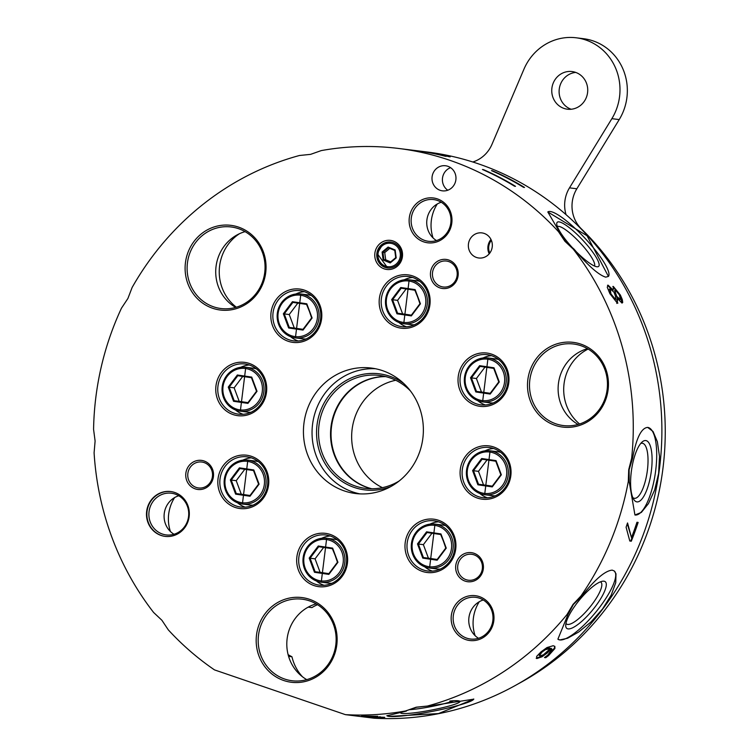 <?xml version="1.0" encoding="UTF-8"?>
<svg xmlns="http://www.w3.org/2000/svg" width="756" height="756" viewBox="0 0 756 756"><rect width="100%" height="100%" fill="white"/><g stroke="black" fill="none" stroke-linecap="round" stroke-linejoin="round"><path stroke-width="1.13" d="M418.54 150.935A284.502 269.637 97.1 0 1 419.041 151.002L427.045 151.994A284.502 269.637 97.1 0 1 660.583 458.552A284.502 269.637 97.1 0 1 374.031 718.2L345.416 714.647A284.502 269.637 -82.9 0 0 405.556 710.961L416.613 707.247L427.357 706.057A284.502 269.637 -82.9 0 0 567.066 614.467L573.02 604.403L580.958 595.983A284.502 269.637 -82.9 0 0 628.302 481.468L628.718 469.684L631.647 458.259A284.502 269.637 -82.9 0 0 573.199 249.074L564.902 241.277L558.514 231.695A284.502 269.637 -82.9 0 0 398.431 148.441A284.502 269.637 -82.9 0 0 321.253 150.595L310.603 154.356L299.452 155.5A284.502 269.637 -82.9 0 0 132.12 287.488L127.906 298.469L121.461 308.193A284.502 269.637 -82.9 0 0 93.574 429.38L95.105 441.041L94.094 452.797A284.502 269.637 -82.9 0 0 153.61 612.473L161.907 620.27L168.295 629.861A284.502 269.637 -82.9 0 0 214.487 669.892L345.416 714.647M559.412 231.809L547.807 211.954L587.062 235.777L608.429 276.422L605.698 277.15C598.582 274.957 588.045 265.639 574.097 249.187L565.299 241.334L559.412 231.809L558.514 231.695M574.097 249.187L573.199 249.074M632.545 458.372C636.259 438.206 641.305 427.877 647.684 427.405L653.042 431.478L657.361 441.702L659.497 456.444L658.618 473.426L654.649 489.992L648.421 503.647L641.362 512.407L634.936 514.997L629.2 481.572L629.115 469.731L632.545 458.372L631.647 458.259M629.2 481.572L628.302 481.468M581.855 596.097C595.057 579.313 605.187 570.667 612.247 570.137L614.335 571.026L615.989 573.776L615.762 582.649L611.207 595.095L602.608 608.901L591.126 621.819L578.69 632.007L567.558 638.253L559.818 639.935L557.89 639.17L567.964 614.581L573.417 604.45L581.855 596.097L580.958 595.983M567.964 614.581L567.066 614.467M428.265 706.161L473.795 699.158L438.508 713.569L389.104 716.414L386.864 715.762L406.454 711.075M414.534 150.444A284.502 269.637 97.1 0 1 415.035 150.501A284.502 269.637 97.1 0 1 446.22 156.35L445.218 156.227A284.502 269.637 -82.9 0 0 414.033 150.378L398.431 148.441M482.451 169.495L483.453 169.627A284.502 269.637 97.1 0 1 515.507 186.335L514.505 186.212A284.502 269.637 -82.9 0 0 482.451 169.495M491.457 170.62L492.458 170.743A284.502 269.637 97.1 0 1 524.513 187.45L523.511 187.327A284.502 269.637 -82.9 0 0 491.457 170.62M419.041 151.002A284.502 269.637 97.1 0 1 450.217 156.851L449.215 156.728A284.502 269.637 -82.9 0 0 418.04 150.869L415.035 150.501M551.937 649.111L550.973 648.242L546.843 652.541L541.674 656.274L536.514 658.051L536.873 658.552L536.618 656.425L540.975 651.899L547.004 647.542L553.212 645.709L554.876 646.437L554.904 648.497L548.61 655.528L545.766 657.72L544.481 657.569A284.502 269.637 -82.9 0 0 544.613 657.455L547.873 655.027L551.937 649.111L551.36 648.724L547.212 653.033L542.033 656.775L536.873 658.552L536.184 658.221M631.298 541.211L629.795 541.022L626.091 527.206A284.502 269.637 -82.9 0 0 627.546 522.944L631.496 537.601A284.502 269.637 -82.9 0 0 636.958 522.273L638.13 522.415A284.502 269.637 97.1 0 1 631.298 541.211L629.757 540.842M617.387 303.156L609.894 293.697L607.248 287.233L608.089 285.173L613.201 290.096L613.296 286.43L620.345 295.001L622.311 299.556L622.717 302.513L621.952 303.061L617.482 298.497L617.387 303.156L617.898 303.09M607.522 285.267L612.672 290.408L613.239 290.096M612.823 286.505L619.825 295.303L622.075 303.061M366.83 716.745L361.566 716.13L377.773 716.272A284.502 269.637 97.1 0 1 377.49 716.282L365.413 716.471L384.766 717.331A284.502 269.637 97.1 0 1 368.323 717.189L367.151 717.038A284.502 269.637 -82.9 0 0 379.729 717.246L366.83 716.593M335.012 653.033A42.676 40.446 -82.9 0 0 288.697 598.223A42.676 40.446 -82.9 0 0 266.263 668.502A42.676 40.446 -82.9 0 0 335.012 653.033M334.095 652.608A41.098 38.943 97.1 0 1 292.1 680.759A41.098 38.943 97.1 0 1 258.505 635.191A41.098 38.943 97.1 0 1 302.22 599.196A41.098 38.943 97.1 0 1 334.095 652.608M405.556 710.961L416.206 707.2L427.357 706.057M263.929 280.797A42.676 40.446 -82.9 0 0 217.615 225.987A42.676 40.446 -82.9 0 0 195.19 296.267A42.676 40.446 -82.9 0 0 263.929 280.797M492.874 625.042A22.595 21.414 -82.9 0 0 468.361 596.03A22.595 21.414 -82.9 0 0 456.482 633.235A22.595 21.414 -82.9 0 0 492.874 625.042M401.814 259.431A14.647 13.882 -82.9 0 0 385.91 240.616A14.647 13.882 -82.9 0 0 378.217 264.742A14.647 13.882 -82.9 0 0 401.814 259.431M457.493 278.463A14.647 13.882 -82.9 0 0 441.599 259.648A14.647 13.882 -82.9 0 0 433.897 283.774A14.647 13.882 -82.9 0 0 457.493 278.463M454.611 554.101A26.866 25.468 -82.9 0 0 425.448 519.599A26.866 25.468 -82.9 0 0 411.33 563.844A26.866 25.468 -82.9 0 0 454.611 554.101M267.463 490.124A26.866 25.468 -82.9 0 0 238.301 455.622A26.866 25.468 -82.9 0 0 224.173 499.877A26.866 25.468 -82.9 0 0 267.463 490.124M320.478 323.974A26.866 25.468 -82.9 0 0 291.315 289.463A26.866 25.468 -82.9 0 0 277.187 333.717A26.866 25.468 -82.9 0 0 320.478 323.974M507.654 387.951A26.866 25.468 -82.9 0 0 478.491 353.449A26.866 25.468 -82.9 0 0 464.364 397.694A26.866 25.468 -82.9 0 0 507.654 387.951M491.702 249.329A12.644 11.983 97.1 0 1 478.784 257.994A12.644 11.983 97.1 0 1 468.446 243.971A12.644 11.983 97.1 0 1 481.893 232.895A12.644 11.983 97.1 0 1 491.702 249.329M432.621 174.419A12.644 11.983 97.1 0 1 445.539 165.753A12.644 11.983 97.1 0 1 455.877 179.777A12.644 11.983 97.1 0 1 442.421 190.843A12.644 11.983 97.1 0 1 432.621 174.419M188.206 520.903A22.595 21.414 97.1 0 1 165.12 536.382A22.595 21.414 97.1 0 1 146.655 511.33A22.595 21.414 97.1 0 1 170.686 491.542A22.595 21.414 97.1 0 1 188.206 520.903M420.223 450.198A63.221 59.922 97.1 0 1 355.622 493.517A63.221 59.922 97.1 0 1 303.94 423.398A63.221 59.922 97.1 0 1 371.187 368.04A63.221 59.922 97.1 0 1 420.223 450.198M509.714 480.788A26.866 25.468 -82.9 0 0 480.551 446.286A26.866 25.468 -82.9 0 0 466.433 490.531A26.866 25.468 -82.9 0 0 509.714 480.788M428.803 309.79A26.866 25.468 -82.9 0 0 399.64 275.279A26.866 25.468 -82.9 0 0 385.513 319.533A26.866 25.468 -82.9 0 0 428.803 309.79M265.394 397.269A26.866 25.468 -82.9 0 0 236.231 362.767A26.866 25.468 -82.9 0 0 222.103 407.021A26.866 25.468 -82.9 0 0 265.394 397.269M346.305 568.276A26.866 25.468 -82.9 0 0 317.142 533.764A26.866 25.468 -82.9 0 0 303.024 578.019A26.866 25.468 -82.9 0 0 346.305 568.276M482.706 571.687A14.647 13.882 -82.9 0 0 466.811 552.872A14.647 13.882 -82.9 0 0 459.109 576.998A14.647 13.882 -82.9 0 0 482.706 571.687M212.814 479.427A14.647 13.882 -82.9 0 0 196.91 460.612A14.647 13.882 -82.9 0 0 189.208 484.738A14.647 13.882 -82.9 0 0 212.814 479.427M450.86 227.32A22.595 21.414 -82.9 0 0 426.337 198.308A22.595 21.414 -82.9 0 0 414.458 235.513A22.595 21.414 -82.9 0 0 450.86 227.32M606.331 397.836A42.676 40.446 -82.9 0 0 560.016 343.026A42.676 40.446 -82.9 0 0 537.582 413.315A42.676 40.446 -82.9 0 0 606.331 397.836M316.169 603.874A41.098 38.943 -82.9 0 0 287.129 638.735A41.098 38.943 -82.9 0 0 306.766 679.644M263.012 280.372A41.098 38.943 97.1 0 1 221.017 308.533A41.098 38.943 97.1 0 1 187.431 262.956A41.098 38.943 97.1 0 1 231.138 226.97A41.098 38.943 97.1 0 1 263.012 280.372M245.086 231.638A41.098 38.943 -82.9 0 0 216.046 266.499A41.098 38.943 -82.9 0 0 235.683 307.409M605.414 397.41A41.098 38.943 97.1 0 1 563.418 425.571A41.098 38.943 97.1 0 1 529.824 379.994A41.098 38.943 97.1 0 1 573.539 344.008A41.098 38.943 97.1 0 1 605.414 397.41M587.488 348.677A41.098 38.943 -82.9 0 0 558.438 383.547A41.098 38.943 -82.9 0 0 578.085 424.447M491.958 624.626A21.007 19.911 97.1 0 1 470.487 639.018A21.007 19.911 97.1 0 1 453.307 615.715A21.007 19.911 97.1 0 1 475.656 597.316A21.007 19.911 97.1 0 1 491.958 624.626M478.501 638.291A21.007 19.911 97.1 0 1 468.918 617.652A21.007 19.911 97.1 0 1 483.254 599.98M449.933 226.894A21.007 19.911 97.1 0 1 428.463 241.296A21.007 19.911 97.1 0 1 411.292 217.993A21.007 19.911 97.1 0 1 433.642 199.584A21.007 19.911 97.1 0 1 449.933 226.894M436.477 240.569A21.007 19.911 97.1 0 1 426.894 219.93A21.007 19.911 97.1 0 1 441.23 202.249M400.888 259.006A13.069 12.389 97.1 0 1 387.535 267.955A13.069 12.389 97.1 0 1 376.857 253.468A13.069 12.389 97.1 0 1 390.757 242.024A13.069 12.389 97.1 0 1 400.888 259.006M211.888 479.002A13.069 12.389 97.1 0 1 198.535 487.96A13.069 12.389 97.1 0 1 187.857 473.464A13.069 12.389 97.1 0 1 201.757 462.02A13.069 12.389 97.1 0 1 211.888 479.002M456.577 278.038A13.069 12.389 97.1 0 1 443.224 286.996A13.069 12.389 97.1 0 1 432.536 272.5A13.069 12.389 97.1 0 1 446.437 261.056A13.069 12.389 97.1 0 1 456.577 278.038M481.789 571.262A13.069 12.389 97.1 0 1 468.436 580.221A13.069 12.389 97.1 0 1 457.749 565.724A13.069 12.389 97.1 0 1 471.649 554.28A13.069 12.389 97.1 0 1 481.789 571.262M453.695 553.675A25.288 23.965 97.1 0 1 427.849 571.007A25.288 23.965 97.1 0 1 408.24 538.14A25.288 23.965 97.1 0 1 434.076 520.818A25.288 23.965 97.1 0 1 453.695 553.675M424.711 566.811A25.288 23.965 -82.9 0 0 432.356 571.111M438.48 521.81A25.288 23.965 -82.9 0 0 430.013 524.116M345.388 567.85A25.288 23.965 97.1 0 1 319.542 585.182A25.288 23.965 97.1 0 1 299.934 552.315A25.288 23.965 97.1 0 1 325.77 534.983A25.288 23.965 97.1 0 1 345.388 567.85M316.405 580.977A25.288 23.965 -82.9 0 0 324.05 585.286M330.164 535.985A25.288 23.965 -82.9 0 0 321.697 538.291M266.537 489.708A25.288 23.965 97.1 0 1 240.701 507.03A25.288 23.965 97.1 0 1 221.083 474.163A25.288 23.965 97.1 0 1 246.928 456.841A25.288 23.965 97.1 0 1 266.537 489.708M237.564 502.834A25.288 23.965 -82.9 0 0 245.209 507.144M251.323 457.834A25.288 23.965 -82.9 0 0 242.856 460.149M264.468 396.853A25.288 23.965 97.1 0 1 238.631 414.175A25.288 23.965 97.1 0 1 219.013 381.308A25.288 23.965 97.1 0 1 244.859 363.986A25.288 23.965 97.1 0 1 264.468 396.853M235.485 409.979A25.288 23.965 -82.9 0 0 243.139 414.288M249.253 364.978A25.288 23.965 -82.9 0 0 240.786 367.293M319.552 323.549A25.288 23.965 97.1 0 1 293.715 340.871A25.288 23.965 97.1 0 1 274.097 308.013A25.288 23.965 97.1 0 1 299.943 290.682A25.288 23.965 97.1 0 1 319.552 323.549M290.578 336.675A25.288 23.965 -82.9 0 0 298.223 340.984M304.337 291.674A25.288 23.965 -82.9 0 0 295.87 293.99M427.877 309.365A25.288 23.965 97.1 0 1 402.041 326.686A25.288 23.965 97.1 0 1 382.423 293.829A25.288 23.965 97.1 0 1 408.268 276.498A25.288 23.965 97.1 0 1 427.877 309.365M398.903 322.491A25.288 23.965 -82.9 0 0 406.548 326.8M412.663 277.49A25.288 23.965 -82.9 0 0 404.195 279.805M506.728 387.526A25.288 23.965 97.1 0 1 480.892 404.857A25.288 23.965 97.1 0 1 461.273 371.99A25.288 23.965 97.1 0 1 487.119 354.668A25.288 23.965 97.1 0 1 506.728 387.526M477.754 400.661A25.288 23.965 -82.9 0 0 485.399 404.961M491.513 355.66A25.288 23.965 -82.9 0 0 483.046 357.966M508.797 480.362A25.288 23.965 97.1 0 1 482.952 497.694A25.288 23.965 97.1 0 1 463.343 464.827A25.288 23.965 97.1 0 1 489.179 447.505A25.288 23.965 97.1 0 1 508.797 480.362M479.814 493.498A25.288 23.965 -82.9 0 0 487.459 497.807M493.583 448.497A25.288 23.965 -82.9 0 0 485.106 450.803M170.884 491.57A22.595 21.414 -82.9 0 0 147.051 511.377A22.595 21.414 -82.9 0 0 165.318 536.41M450.585 167.662A12.644 11.983 -82.9 0 0 443.025 175.704A12.644 11.983 -82.9 0 0 447.788 190.228M380.211 716.764A283.869 269.041 97.1 0 1 379.729 716.764M379.729 716.697L379.729 717.246M550.396 648.61L549.432 647.996L545.142 649.12L539.406 653.864L538.981 654.998L540.077 655.915L543.441 654.79L550.396 648.61L545.53 649.602L542.052 652.05L539.415 655.622M545.142 649.12L545.53 649.602M554.649 646.219L554.517 648.024L548.242 655.036L545.029 657.181M550.973 648.242L551.36 648.724M545.407 657.229L545.766 657.72M637.525 522.339A283.869 269.041 97.1 0 1 630.75 540.965M627.272 523.757L631.496 537.601M614.93 290.427L614.864 292.855L616.235 296.664L619.618 299.678L620.449 299.338L619.353 294.849L615.45 290.106L614.628 290.474M616.235 296.664L616.773 296.361L620.156 299.376L619.618 299.678M614.864 292.855L615.384 292.544L616.773 296.361M615.45 290.106L615.384 292.544M609.695 289.179L610.385 294.178L615.053 299.584L615.8 299.225L615.488 296.22L614.023 292.251L610.215 288.858L609.251 289.246M610.215 288.858L610.914 293.867L615.403 299.281L614.864 299.574M617.482 298.497L616.953 298.8L616.849 303.44M612.672 290.408L613.201 290.096M375.467 368.73A63.221 59.922 -82.9 0 0 312.549 424.466A63.221 59.922 -82.9 0 0 359.941 493.885M399.272 480.91A56.898 53.931 97.1 0 1 365.507 488.376A56.898 53.931 97.1 0 1 321.376 414.43A56.898 53.931 97.1 0 1 379.512 375.439A56.898 53.931 97.1 0 1 410.432 390.928M403.761 383.49A58.477 55.424 -82.9 0 0 317.01 425.023A58.477 55.424 -82.9 0 0 390.984 486.486M371.555 488.763A56.898 53.931 97.1 0 1 333.377 415.913A56.898 53.931 97.1 0 1 385.475 376.545M187.686 520.525A21.007 19.911 97.1 0 1 166.216 534.927A21.007 19.911 97.1 0 1 149.045 511.623A21.007 19.911 97.1 0 1 171.395 493.224A21.007 19.911 97.1 0 1 187.686 520.525M174.022 534.265A21.007 19.911 97.1 0 1 164.25 513.504A21.007 19.911 97.1 0 1 178.794 495.766M557.361 226.573A27.074 5.689 -133.2 0 1 558.741 226.375A27.074 5.689 -133.2 0 1 581.723 244.585A27.074 5.689 -133.2 0 1 594.424 265.989M576.894 252.343A30.24 6.35 46.8 0 0 596.909 266.764A30.24 6.35 46.8 0 0 597.202 266.792A30.24 6.35 46.8 0 0 582.592 239.983A30.24 6.35 46.8 0 0 556.737 223.757A30.24 6.35 46.8 0 0 573.228 248.582M608.419 276.431A44.254 9.299 46.8 0 0 584.728 237.97A44.254 9.299 46.8 0 0 547.798 211.973M645.775 440.55A30.977 9.875 98.3 0 0 642.288 441.863A30.977 9.875 98.3 0 0 631.572 469.769A30.977 9.875 98.3 0 0 633.83 499.584A30.977 9.875 98.3 0 0 650.236 477.745A30.977 9.875 98.3 0 0 645.775 440.55M640.71 443.488A27.821 8.874 -81.7 0 1 642.354 443.243A27.821 8.874 -81.7 0 1 642.42 443.252A27.821 8.874 -81.7 0 1 647.155 472.056A27.821 8.874 -81.7 0 1 634.35 498.298A27.821 8.874 -81.7 0 1 632.781 497.571M634.955 514.997A44.254 14.109 98.3 0 0 655.31 473.284A44.254 14.109 98.3 0 0 647.807 427.423M600.34 581.884A27.074 7.39 -50.4 0 1 600.954 582.233A27.074 7.39 -50.4 0 1 590.833 605.981A27.074 7.39 -50.4 0 1 567.643 624.437A27.074 7.39 -50.4 0 1 566.405 623.936A27.074 7.39 -50.4 0 1 565.951 623.398M603.931 581.184A30.24 8.25 129.6 0 0 602.721 581.203A30.24 8.25 129.6 0 0 579.663 599.763A30.24 8.25 129.6 0 0 565.724 625.864A30.24 8.25 129.6 0 0 591.258 611.623A30.24 8.25 129.6 0 0 603.931 581.184M558.164 639.378A44.254 12.077 129.6 0 0 595.435 612.596A44.254 12.077 129.6 0 0 614.515 571.186M400.86 712.237A30.24 3.109 169.2 0 0 400.661 712.464A30.24 3.109 169.2 0 0 430.844 710.186A30.24 3.109 169.2 0 0 459.742 701.171A30.24 3.109 169.2 0 0 458.391 700.803A30.24 3.109 169.2 0 0 449.801 701.058M453.591 700.765A27.074 2.788 -10.8 0 1 409.138 709.723M386.883 715.639A44.254 4.545 169.2 0 0 389.104 716.404A44.254 4.545 169.2 0 0 437.062 710.423A44.254 4.545 169.2 0 0 473.738 698.988M566.046 214.657A31.61 29.956 97.1 0 1 569.495 187.857L611.869 118.664A52.986 50.217 -82.9 0 0 576.261 37.8A52.986 50.217 -82.9 0 0 523.917 69.259L491.986 144.311A31.61 29.956 97.1 0 1 472.802 161.992M555.688 78.737A18.966 17.974 -82.9 0 0 553.052 97.694A18.966 17.974 -82.9 0 0 567.406 109.204A18.966 17.974 -82.9 0 0 587.582 92.591A18.966 17.974 -82.9 0 0 572.075 71.555A18.966 17.974 -82.9 0 0 555.688 78.737M236.363 307.21A44.254 41.949 97.1 0 1 239.482 233.708M579.597 423.984A44.254 41.949 97.1 0 1 588.121 349.055M288.594 656.359L291.958 656.775A247.836 234.889 97.1 0 1 288.13 654.696M308.193 607.134L311.907 607.597A44.254 41.949 97.1 0 1 317.529 604.696M302.466 676.771A44.254 41.949 97.1 0 1 291.958 656.775M475.118 635.673A37.932 35.948 97.1 0 1 479.313 601.7M170.421 531.506A37.932 35.948 97.1 0 1 174.608 497.58M433.065 237.923A37.932 35.948 97.1 0 1 437.28 203.988M571.13 109.251A18.966 17.974 97.1 0 1 563.04 79.654A18.966 17.974 97.1 0 1 575.703 72.415M576.261 37.8L583.613 38.717A52.986 50.217 97.1 0 1 619.221 119.58L576.847 188.773A31.61 29.956 -82.9 0 0 581.468 228.964A279.758 265.148 97.1 0 1 518.03 683.953M390.19 262.927L390.294 262.228L383.878 259.573L383.141 260.007L390.19 262.927L396.201 257.909L394.774 250.425L395.728 257.673L390.257 262.238M396.201 257.909L395.152 249.981L394.774 250.425L388.376 247.798L394.774 250.444M395.152 249.981L388.102 247.061L388.376 247.798M388.102 247.061L382.092 252.069L384.728 252.58L389.775 248.374M388.395 247.807L382.933 252.362L383.878 259.573L385.683 259.799L384.728 252.58M390.701 261.869L385.683 259.799M371.81 488.763A56.898 53.931 97.1 0 1 333.878 415.98A56.898 53.931 97.1 0 1 385.721 376.601M395.728 380.268A56.898 53.931 -82.9 0 0 354.488 418.531A56.898 53.931 -82.9 0 0 382.413 487.658M253.799 469.958L258.609 484.076L249.952 495.586L236.259 493.583L235.626 494.14L250.009 496.238L259.091 484.152L253.799 469.958L239.416 467.851L239.869 468.559L253.534 470.553L239.869 468.559L231.223 480.069L236.222 480.684L244.802 469.278M239.416 467.851L230.334 479.947L231.223 480.069L236.259 493.583L241.268 494.207L236.222 480.684M250 495.482L241.268 494.207M253.014 505.14A22.132 20.97 97.1 0 1 249.99 504.999L242.392 504.054A22.132 20.97 -82.9 0 0 264.997 488.896A22.132 20.97 -82.9 0 0 247.836 460.139A22.132 20.97 -82.9 0 0 224.305 479.512A22.132 20.97 -82.9 0 0 242.392 504.054L247.836 460.139L255.443 461.084A22.132 20.97 97.1 0 1 258.41 461.68M328.851 574.39L337.932 562.303L332.64 548.109L337.45 562.228L328.803 573.738L315.11 571.734L314.477 572.283L328.851 574.39L337.45 562.228M337.932 562.303L332.366 548.676M332.64 548.109L318.267 546.002L318.711 546.701L332.375 548.705L318.711 546.701L310.064 558.212L315.072 558.835L323.644 547.429M318.267 546.002L309.185 558.089L310.064 558.212L315.11 571.734L320.109 572.349L315.072 558.835M328.851 573.634L320.109 572.349M331.856 583.292A22.132 20.97 97.1 0 1 328.841 583.15L321.234 582.205A22.132 20.97 -82.9 0 0 343.848 567.047A22.132 20.97 -82.9 0 0 326.686 538.281A22.132 20.97 -82.9 0 0 303.147 557.663A22.132 20.97 -82.9 0 0 321.234 582.205L326.686 538.281L334.284 539.226A22.132 20.97 97.1 0 1 337.252 539.831M247.94 403.383L257.021 391.296L251.729 377.102L256.539 391.221L247.883 402.731L234.19 400.727L233.557 401.285L247.94 403.383L247.883 402.731M257.021 391.296L247.836 402.75M251.729 377.102L237.346 374.995L237.8 375.704L251.465 377.698L237.8 375.704L229.153 387.214L234.152 387.837L242.723 376.422M237.346 374.995L228.265 387.091L229.153 387.214L234.19 400.727L239.198 401.351L234.152 387.837M247.93 402.627L239.198 401.351M250.945 412.285A22.132 20.97 97.1 0 1 247.921 412.143L240.323 411.198A22.132 20.97 -82.9 0 0 262.927 396.04A22.132 20.97 -82.9 0 0 245.766 367.284A22.132 20.97 -82.9 0 0 222.226 386.656A22.132 20.97 -82.9 0 0 240.323 411.198L245.766 367.284L253.373 368.229A22.132 20.97 97.1 0 1 256.331 368.824M302.939 329.427L289.274 327.424L288.641 327.981L303.024 330.079L312.105 317.993L306.813 303.799L311.623 317.917L302.929 329.455L311.623 317.926M312.105 317.993L306.539 304.375L292.884 302.4L306.549 304.394M306.813 303.799L292.43 301.701L292.884 302.4L284.237 313.91L289.236 314.534L297.817 303.118M292.43 301.701L283.349 313.787L284.237 313.91L289.274 327.424L294.282 328.047L289.236 314.534M303.024 330.079L302.929 329.455M303.014 329.323L294.282 328.047M306.029 338.99A22.132 20.97 97.1 0 1 303.005 338.839L295.407 337.904A22.132 20.97 -82.9 0 0 318.011 322.736A22.132 20.97 -82.9 0 0 300.85 293.98A22.132 20.97 -82.9 0 0 277.32 313.362A22.132 20.97 -82.9 0 0 295.407 337.904L300.85 293.98L308.457 294.925A22.132 20.97 97.1 0 1 311.425 295.52M411.349 315.904L420.43 303.808L415.138 289.614L419.949 303.732L411.292 315.252L397.599 313.239L396.966 313.797L411.349 315.904L419.949 303.732M420.43 303.808L414.864 290.191L401.209 288.216L414.874 290.219M415.138 289.614L400.756 287.516L401.209 288.216L392.562 299.726L397.561 300.349L406.142 288.934M400.756 287.516L391.674 299.603L392.562 299.726L397.599 313.239L402.608 313.863L397.561 300.349M411.34 315.148L402.608 313.863M414.354 324.806A22.132 20.97 97.1 0 1 411.33 324.655L403.732 323.719A22.132 20.97 -82.9 0 0 426.337 308.552A22.132 20.97 -82.9 0 0 409.176 279.796A22.132 20.97 -82.9 0 0 385.645 299.178A22.132 20.97 -82.9 0 0 403.732 323.719L409.176 279.796L416.783 280.741A22.132 20.97 97.1 0 1 419.75 281.336M490.2 394.065L499.281 381.978L493.989 367.785L498.799 381.903L490.143 393.413L476.45 391.41L475.826 391.958L490.2 394.065L490.143 393.413M499.281 381.978L498.799 381.903M493.989 367.785L479.606 365.677L480.06 366.376L493.725 368.38L498.771 381.903L490.105 393.432M479.606 365.677L470.525 377.764L476.412 378.51L484.993 367.104M493.725 368.38L480.06 366.376L471.413 377.896L476.45 391.41L481.459 392.033L476.412 378.51M490.19 393.309L481.459 392.033M493.205 402.967A22.132 20.97 97.1 0 1 490.181 402.825L482.583 401.88A22.132 20.97 -82.9 0 0 505.188 386.722A22.132 20.97 -82.9 0 0 488.026 357.966A22.132 20.97 -82.9 0 0 464.496 377.339A22.132 20.97 -82.9 0 0 482.583 401.88L488.026 357.966L495.634 358.902A22.132 20.97 97.1 0 1 498.601 359.506M492.26 486.902L501.341 474.815L496.049 460.621L500.859 474.74L492.213 486.25L478.52 484.246L477.886 484.794L492.26 486.902L492.213 486.25M501.341 474.815L492.165 486.269M496.049 460.621L481.676 458.514L482.13 459.213L495.794 461.217L500.831 474.74M481.676 458.514L472.594 470.601L478.482 471.347L487.053 459.941M495.794 461.217L482.13 459.213L473.473 470.733L478.52 484.246L483.519 484.87L478.482 471.347M492.26 486.146L483.519 484.87M495.274 495.804A22.132 20.97 97.1 0 1 492.25 495.662L484.643 494.717A22.132 20.97 -82.9 0 0 507.257 479.559A22.132 20.97 -82.9 0 0 490.096 450.803A22.132 20.97 -82.9 0 0 466.556 470.175A22.132 20.97 -82.9 0 0 484.643 494.717L490.096 450.803L497.694 451.738A22.132 20.97 97.1 0 1 500.661 452.343M437.157 560.215L446.248 548.128L440.946 533.934L445.756 548.053L437.11 559.563L423.417 557.559L422.784 558.108L437.157 560.215L445.756 548.053M446.248 548.128L440.682 534.501M440.946 533.934L426.573 531.827L427.027 532.526L440.691 534.53L427.027 532.526L418.37 544.046L423.379 544.66L431.95 533.254M426.573 531.827L417.492 543.914L418.37 544.046L423.417 557.559L428.416 558.183L423.379 544.66M437.157 559.459L428.416 558.183M440.172 569.117A22.132 20.97 97.1 0 1 437.148 568.975L429.54 568.03A22.132 20.97 -82.9 0 0 452.154 552.872A22.132 20.97 -82.9 0 0 434.993 524.116A22.132 20.97 -82.9 0 0 411.453 543.488A22.132 20.97 -82.9 0 0 429.54 568.03L434.993 524.116L442.6 525.051A22.132 20.97 97.1 0 1 445.558 525.656M541.674 651.568L542.052 652.05M549.432 647.996L549.82 648.478M541.674 656.274L542.033 656.775M546.843 652.541L547.212 653.033M548.242 655.036L548.61 655.528M554.517 648.024L554.904 648.497M610.385 294.178L610.914 293.867M619.825 295.303L620.345 295.001M490.984 239.472A12.644 11.983 -82.9 0 0 489.208 253.827M489.812 253.062A11.378 10.782 97.1 0 1 491.381 240.37M611.869 118.664L619.221 119.58M569.495 187.857L576.847 188.773M395.738 257.683L390.294 262.228M382.092 252.069L383.141 260.007M399.754 258.618A11.803 11.189 97.1 0 1 380.74 262.899A11.803 11.189 97.1 0 1 386.94 243.46A11.803 11.189 97.1 0 1 399.754 258.618M390.956 242.052A13.069 12.389 -82.9 0 0 377.253 253.515A13.069 12.389 -82.9 0 0 387.733 267.983L377.187 253.496L382.895 244.075L390.956 242.052M230.334 479.947L235.626 494.14M250.009 496.238L259.091 484.152M263.466 488.461A20.866 19.769 97.1 0 1 229.852 496.021A20.866 19.769 97.1 0 1 240.824 461.661A20.866 19.769 97.1 0 1 263.466 488.461M309.185 558.089L314.477 572.283M342.307 566.603A20.866 19.769 97.1 0 1 308.703 574.173A20.866 19.769 97.1 0 1 319.665 539.812A20.866 19.769 97.1 0 1 342.307 566.603M228.265 387.091L233.557 401.285M261.396 395.605A20.866 19.769 97.1 0 1 227.783 403.165A20.866 19.769 97.1 0 1 238.745 368.805A20.866 19.769 97.1 0 1 261.396 395.605M283.349 313.787L288.641 327.981M316.48 322.302A20.866 19.769 97.1 0 1 282.867 329.862A20.866 19.769 97.1 0 1 293.838 295.501A20.866 19.769 97.1 0 1 316.48 322.302M391.674 299.603L396.966 313.797M424.806 308.117A20.866 19.769 97.1 0 1 391.192 315.677A20.866 19.769 97.1 0 1 402.164 281.317A20.866 19.769 97.1 0 1 424.806 308.117M470.525 377.764L475.826 391.958M503.657 386.278A20.866 19.769 97.1 0 1 470.043 393.848A20.866 19.769 97.1 0 1 481.014 359.487A20.866 19.769 97.1 0 1 503.657 386.278M472.594 470.601L477.886 484.794M505.717 479.115A20.866 19.769 97.1 0 1 472.113 486.684A20.866 19.769 97.1 0 1 483.075 452.324A20.866 19.769 97.1 0 1 505.717 479.115M417.492 543.914L422.784 558.108M450.614 552.428A20.866 19.769 97.1 0 1 417.01 559.998A20.866 19.769 97.1 0 1 427.972 525.637A20.866 19.769 97.1 0 1 450.614 552.428M364.893 715.734L364.865 716.357M490.965 239.435L487.894 246.371L489.17 253.865M253.525 470.534L258.58 484.076M251.455 377.679L256.501 391.221"/></g></svg>
